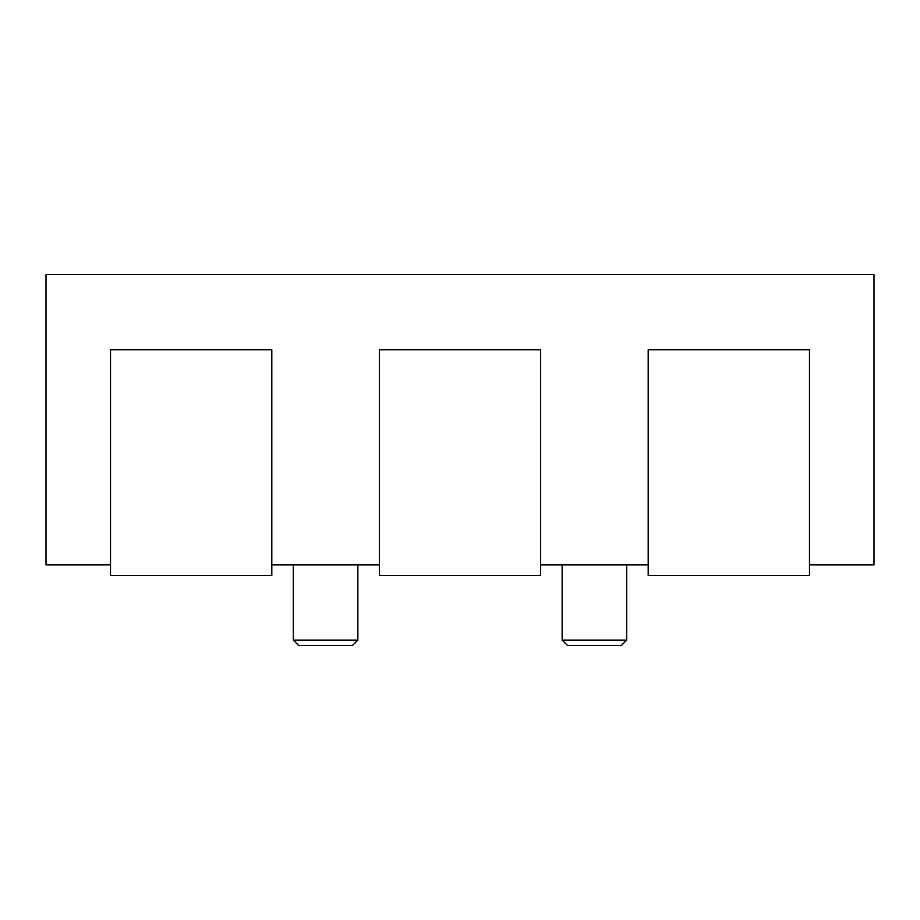 <?xml version="1.0" encoding="UTF-8"?>
<svg xmlns="http://www.w3.org/2000/svg" width="920" height="920" viewBox="0 0 920 920"><rect width="100%" height="100%" fill="white"/><g stroke="black" fill="none" stroke-linecap="round" stroke-linejoin="round"><path stroke-width="1.38" d="M357.846 640.113L352.464 645.495L298.701 645.495L293.319 640.113L357.846 640.113L357.846 564.846M626.681 640.113L621.299 645.495L567.536 645.495L562.154 640.113L626.681 640.113L626.681 564.846M562.154 640.113L562.154 564.846M293.319 640.113L293.319 564.846M46 274.505L46 564.846L110.515 564.846L110.515 349.784L110.515 575.598L271.814 575.598L271.814 349.784L110.515 349.784L271.814 349.784L271.814 564.846L379.35 564.846L379.35 349.784L379.35 575.598L540.649 575.598L540.649 349.784L379.35 349.784L540.649 349.784L540.649 564.846L648.186 564.846L648.186 349.784L648.186 575.598L809.485 575.598L809.485 349.784L648.186 349.784L809.485 349.784L809.485 564.846L874 564.846L874 274.505L46 274.505"/></g></svg>

